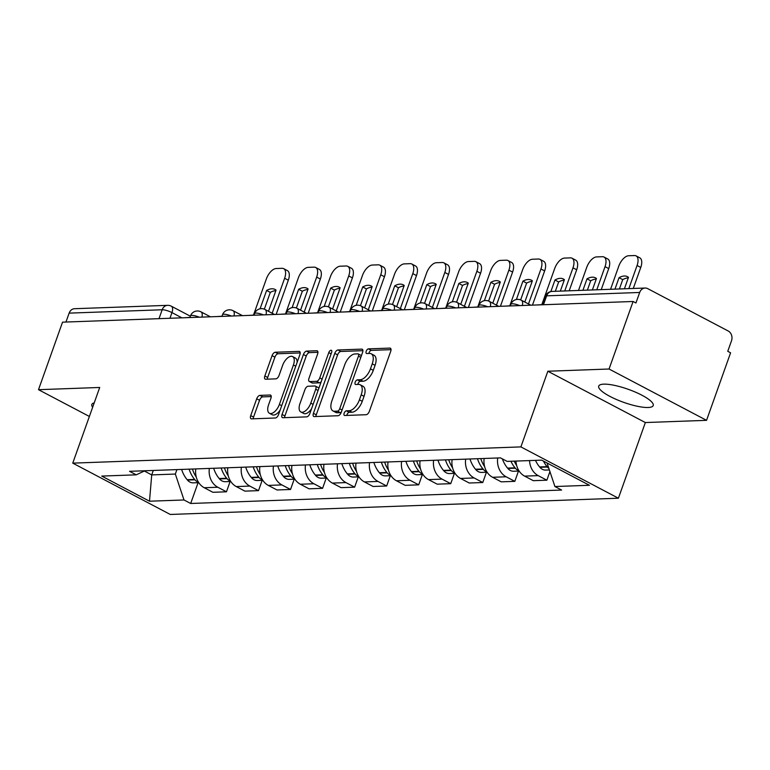 <?xml version="1.0" encoding="UTF-8"?>
<svg xmlns="http://www.w3.org/2000/svg" width="770" height="770" viewBox="0 0 770 770"><rect width="100%" height="100%" fill="white"/><g stroke="black" fill="none" stroke-linecap="round" stroke-linejoin="round"><path stroke-width="1.16" d="M344.151 413.211A2.551 1.271 -62.2 0 0 344.382 415.415A2.551 1.271 -62.2 0 0 344.739 415.492L366.154 414.712A3.638 1.819 -62.2 0 0 369.359 411.305L390.708 351.351A3.638 1.819 -62.2 0 0 390.39 348.204A3.638 1.819 -62.2 0 0 389.88 348.098L368.455 348.868A2.551 1.271 -62.2 0 0 366.212 351.255A2.551 1.271 -62.2 0 0 366.443 353.459A2.551 1.271 -62.2 0 0 366.799 353.536L369.571 353.43A11.646 5.823 -62.2 0 1 371.198 353.786A11.646 5.823 -62.2 0 1 372.228 363.864L370.447 368.859A11.646 5.823 -62.2 0 1 360.196 379.745L357.424 379.851A2.551 1.271 -62.2 0 0 355.182 382.228A2.551 1.271 -62.2 0 0 355.413 384.432A2.551 1.271 -62.2 0 0 355.769 384.509L358.541 384.413A11.646 5.823 -62.2 0 1 360.168 384.759A11.646 5.823 -62.2 0 1 361.197 394.837L359.417 399.832A11.646 5.823 -62.2 0 1 349.166 410.728L346.394 410.824A2.551 1.271 -62.2 0 0 344.151 413.211M360.168 384.759L363.007 386.251A11.646 5.823 -62.2 0 1 364.037 396.329L362.256 401.324A11.646 5.823 -62.2 0 1 352.015 412.219L349.243 412.316A2.551 1.271 -62.2 0 0 347 414.703A2.551 1.271 -62.2 0 0 346.808 415.415M391.025 349.657L371.304 350.369A2.551 1.271 -62.2 0 0 369.061 352.747A2.551 1.271 -62.2 0 0 368.869 353.459M371.198 353.786L374.037 355.278A11.646 5.823 -62.2 0 1 375.067 365.355L373.286 370.351A11.646 5.823 -62.2 0 1 363.045 381.246L360.273 381.342A2.551 1.271 -62.2 0 0 358.031 383.73A2.551 1.271 -62.2 0 0 357.838 384.432M648.138 407.494A28.933 6.911 -160.4 0 0 653.22 405.53A28.933 6.911 -160.4 0 0 635.481 392.151A28.933 6.911 -160.4 0 0 603.796 384.153A28.933 6.911 -160.4 0 0 598.713 386.117A28.933 6.911 -160.4 0 0 616.452 399.505A28.933 6.911 -160.4 0 0 648.138 407.494M259.913 395.385A3.638 1.819 -62.2 0 0 256.708 398.783L250.722 415.608A3.638 1.819 -62.2 0 0 251.039 418.755A3.638 1.819 -62.2 0 0 251.549 418.861L275.333 418.004A3.638 1.819 -62.2 0 0 278.538 414.597L299.886 354.643A3.638 1.819 -62.2 0 0 299.569 351.495A3.638 1.819 -62.2 0 0 299.058 351.389L275.265 352.246A3.638 1.819 -62.2 0 0 272.07 355.653L264.832 375.972A3.638 1.819 -62.2 0 0 265.15 379.119A3.638 1.819 -62.2 0 0 265.66 379.225L275.843 378.859A3.638 1.819 -62.2 0 0 279.048 375.452L282.628 365.375A9.74 4.87 -62.2 0 1 292.561 356.568A9.74 4.87 -62.2 0 1 293.418 364.99L279.366 404.462A9.74 4.87 -62.2 0 1 269.433 413.269A9.74 4.87 -62.2 0 1 268.576 404.847L270.925 398.273A3.638 1.819 -62.2 0 0 270.597 395.125A3.638 1.819 -62.2 0 0 270.087 395.01L259.913 395.385L262.753 396.877A3.638 1.819 -62.2 0 0 259.548 400.284L253.561 417.099A3.638 1.819 -62.2 0 0 253.234 418.803M547.845 371.236L645.347 422.547L706.552 420.333L609.051 369.013L547.845 371.236L520.895 446.898L72.755 463.136L99.705 387.464L38.5 389.687L62.543 322.158L633.094 301.484L635.933 302.985L639.687 292.465L546.642 295.834A7.421 1.771 -160.4 0 0 545.343 296.334L542.34 304.776M609.051 369.013L633.094 301.484M313.419 413.336A3.638 1.819 -62.2 0 0 313.736 416.483A3.638 1.819 -62.2 0 0 314.247 416.589L338.03 415.733A3.638 1.819 -62.2 0 0 341.235 412.325L362.583 352.371A3.638 1.819 -62.2 0 0 362.266 349.224A3.638 1.819 -62.2 0 0 361.756 349.118L337.963 349.975A3.638 1.819 -62.2 0 0 334.767 353.382L313.419 413.336L316.258 414.828A3.638 1.819 -62.2 0 0 315.931 416.531M306.681 416.868L282.898 417.725A3.638 1.819 -62.2 0 1 282.388 417.619A3.638 1.819 -62.2 0 1 282.07 414.472L303.418 354.518A3.638 1.819 -62.2 0 1 306.614 351.11L316.797 350.745A3.638 1.819 -62.2 0 1 317.307 350.851A3.638 1.819 -62.2 0 1 317.625 353.998L308.972 378.32A3.638 1.819 -62.2 0 0 309.29 381.468A3.638 1.819 -62.2 0 0 309.8 381.574L316.557 381.333A3.638 1.819 -62.2 0 0 319.752 377.926L328.771 352.612A2.551 1.271 -62.2 0 1 331.369 350.302A2.551 1.271 -62.2 0 1 331.591 352.506L309.887 413.461A3.638 1.819 -62.2 0 1 306.681 416.868M706.552 420.333L730.595 352.804L727.756 351.312L731.5 340.792A7.421 6.179 87.9 0 0 728.228 331.013L647.782 288.673A7.421 6.179 87.9 0 0 645.096 288.038A7.421 6.179 87.9 0 0 639.687 292.465M645.347 422.547L618.406 498.219L170.257 514.456L72.755 463.136M38.5 389.687L89.378 416.464M65.96 322.033L69.136 313.13A7.421 6.179 -92.1 0 1 74.555 308.712L167.591 305.344A7.421 6.179 87.9 0 0 162.172 309.761L69.136 313.13M515.996 461.076A17.065 14.207 87.9 0 0 524.63 476.12L538.192 475.629A17.065 14.207 -92.1 0 1 529.558 460.585M538.192 475.629L546.864 480.191L549.924 471.587M524.63 476.12L533.302 480.682L546.864 480.191M518.479 471.067L514.822 481.356L506.15 476.794A17.065 14.207 -92.1 0 1 497.718 457.977M484.166 458.468A17.065 14.207 87.9 0 0 492.598 477.284L501.26 481.847L514.822 481.356M486.447 472.222L482.78 482.521L474.108 477.949A17.065 14.207 -92.1 0 1 465.677 459.141M452.125 459.632A17.065 14.207 87.9 0 0 460.556 478.44L469.228 483.011L482.78 482.521M454.406 473.386L450.739 483.675L442.067 479.113A17.065 14.207 -92.1 0 1 433.635 460.296M420.083 460.787A17.065 14.207 87.9 0 0 428.515 479.604L437.187 484.166L450.739 483.675M422.364 474.551L418.697 484.84L410.035 480.278A17.065 14.207 -92.1 0 1 401.603 461.461M388.042 461.952A17.065 14.207 87.9 0 0 396.473 480.769L405.145 485.331L418.697 484.84M390.323 475.706L386.665 485.995L377.993 481.433A17.065 14.207 -92.1 0 1 369.561 462.616M356.01 463.107A17.065 14.207 87.9 0 0 364.441 481.924L373.103 486.486L386.665 485.995M358.291 476.871L354.623 487.16L345.951 482.597A17.065 14.207 -92.1 0 1 337.52 463.781M323.968 464.272A17.065 14.207 87.9 0 0 332.399 483.088L341.072 487.651L354.623 487.16M326.249 478.026L322.582 488.324L313.91 483.753A17.065 14.207 -92.1 0 1 305.478 464.945M291.926 465.436A17.065 14.207 87.9 0 0 300.358 484.243L309.03 488.815L322.582 488.324M294.207 479.19L290.54 489.479L281.878 484.917A17.065 14.207 -92.1 0 1 273.446 466.1M259.885 466.591A17.065 14.207 87.9 0 0 268.316 485.408L276.988 489.97L290.54 489.479M262.166 480.355L258.508 490.644L249.836 486.082A17.065 14.207 -92.1 0 1 241.405 467.265M227.843 467.756A17.065 14.207 87.9 0 0 236.274 486.573L244.947 491.135L258.508 490.644M230.124 481.51L226.467 491.799L217.794 487.237A17.065 14.207 -92.1 0 1 209.363 468.42M195.811 468.911A17.065 14.207 87.9 0 0 204.243 487.728L212.905 492.29L226.467 491.799M144.356 471.028L151.719 474.907L175.339 474.05L184.001 499.971L149.495 501.212L101.736 476.081L136.242 474.83L129.562 471.317L500.481 457.881L507.16 461.394L541.666 460.142L589.425 485.283L554.92 486.525L547.047 462.972M184.001 499.971L190.681 503.484L561.6 490.047L554.92 486.525M520.895 446.898L618.406 498.219M94.229 402.854A28.933 6.911 -160.4 0 0 91.832 404.481A28.933 6.911 -160.4 0 0 92.66 407.263M153.307 470.451L151.719 474.907L149.495 501.212M175.339 474.05L176.927 469.604M198.092 482.675L190.681 503.484M136.242 474.83L144.943 470.759M362.911 350.668L340.812 351.476A3.638 1.819 -62.2 0 0 337.606 354.874L316.258 414.828M337.472 411.151A2.551 1.271 -62.2 0 0 339.714 408.764L358.454 356.135A2.551 1.271 -62.2 0 0 358.233 353.931A2.551 1.271 -62.2 0 0 357.877 353.853L354.951 353.959A11.646 5.823 -62.2 0 0 344.71 364.855L331.899 400.833A11.646 5.823 -62.2 0 0 332.919 410.901A11.646 5.823 -62.2 0 0 334.555 411.257L337.472 411.151L340.321 412.643A2.551 1.271 -62.2 0 0 341.283 412.191M361.38 355.75A2.551 1.271 -62.2 0 0 361.072 355.432L358.233 353.931M332.919 410.901L335.768 412.402A11.646 5.823 -62.2 0 0 337.395 412.749L334.555 411.257M340.321 412.643L337.395 412.749M317.952 352.304L309.463 352.612A3.638 1.819 -62.2 0 0 306.258 356.01L284.91 415.964A3.638 1.819 -62.2 0 0 284.582 417.667M309.29 381.468L312.129 382.959A3.638 1.819 -62.2 0 0 312.639 383.065L319.396 382.825A3.638 1.819 -62.2 0 0 321.157 381.805M299.982 403.547A9.74 4.87 -62.2 0 0 300.839 411.969A9.74 4.87 -62.2 0 0 310.772 403.153L315.719 389.254A3.638 1.819 -62.2 0 0 315.402 386.097A3.638 1.819 -62.2 0 0 314.892 385.991L308.135 386.232A3.638 1.819 -62.2 0 0 304.939 389.639L299.982 403.547M300.839 411.969L303.688 413.461A9.74 4.87 -62.2 0 0 311.561 408.745M318.809 388.398A3.638 1.819 -62.2 0 0 318.241 387.599L315.402 386.097M271.242 396.569L262.753 396.877M269.433 413.269L272.272 414.77A9.74 4.87 -62.2 0 0 280.155 410.054M297.114 362.429A9.74 4.87 -62.2 0 0 295.401 358.06L292.561 356.568M300.213 352.939L278.114 353.748A3.638 1.819 -62.2 0 0 274.909 357.145L267.671 377.464A3.638 1.819 -62.2 0 0 267.354 379.167M543.456 461.086A28.192 23.466 87.9 0 0 547.085 466.659L547.403 467.034A9.365 7.796 87.9 0 0 548.866 468.42M535.487 460.364A28.192 23.466 87.9 0 0 539.587 466.928L539.905 467.313A9.365 7.796 87.9 0 0 545.709 470.075L549.376 469.95M633.277 288.471L640.765 267.45A11.127 5.563 -62.2 0 0 639.783 257.825L636.087 255.881A11.127 5.563 -62.2 0 0 634.528 255.544L628.57 255.756A11.127 5.563 117.8 0 0 618.782 266.16L610.552 289.299M614.961 289.135L619.041 277.681L622.738 279.625A22.994 11.502 117.8 0 1 628.272 277.951M622.738 279.625L619.407 288.971M536.786 304.978L542.388 304.622M636.087 255.881A11.127 5.563 -62.2 0 1 637.069 265.496L628.83 288.635M619.041 277.681A22.994 11.502 117.8 0 1 627.521 276.7A22.994 11.502 117.8 0 1 628.493 277.344L624.412 288.788M510.943 461.259A28.192 23.466 87.9 0 0 515.043 467.823L515.361 468.199A9.365 7.796 87.9 0 0 518.874 470.643M502.387 458.882A28.192 23.466 87.9 0 0 507.546 468.093L507.863 468.468A9.365 7.796 87.9 0 0 513.677 471.24L519.134 471.038M516.651 465.475A28.192 23.466 -92.1 0 1 514.225 461.134M601.235 289.636L608.724 268.605A11.127 5.563 -62.2 0 0 607.742 258.98L604.046 257.036A11.127 5.563 -62.2 0 0 602.487 256.708L596.529 256.92A11.127 5.563 117.8 0 0 586.75 267.325L578.511 290.454M582.928 290.29L587 278.846L590.696 280.79A22.994 11.502 117.8 0 1 596.23 279.115M590.696 280.79L587.375 290.136M504.745 306.133L510.356 305.786M604.046 257.036A11.127 5.563 -62.2 0 1 605.028 266.661L596.788 289.789M587 278.846A22.994 11.502 117.8 0 1 595.479 277.864A22.994 11.502 117.8 0 1 596.452 278.499L592.371 289.953M477.487 458.708A28.192 23.466 87.9 0 0 483.002 468.978L483.319 469.353A9.365 7.796 87.9 0 0 486.833 471.798M469.989 458.978A28.192 23.466 87.9 0 0 475.514 469.248L475.822 469.633A9.365 7.796 87.9 0 0 481.635 472.405L487.092 472.203M484.619 466.63A28.192 23.466 -92.1 0 1 480.778 458.593M569.194 290.791L576.682 269.769A11.127 5.563 -62.2 0 0 575.7 260.144L572.004 258.2A11.127 5.563 -62.2 0 0 570.445 257.863L564.497 258.085A11.127 5.563 117.8 0 0 554.708 268.48L541.83 304.641M550.848 291.561L554.968 280.001L558.654 281.955A22.994 11.502 117.8 0 1 564.198 280.27M558.654 281.955L555.334 291.291M472.703 307.297L478.314 306.941M572.004 258.2A11.127 5.563 -62.2 0 1 572.986 267.825L564.747 290.954M554.968 280.001A22.994 11.502 117.8 0 1 563.438 279.019A22.994 11.502 117.8 0 1 564.41 279.664L560.329 291.118M445.455 459.873A28.192 23.466 87.9 0 0 450.97 470.143L451.287 470.518A9.365 7.796 87.9 0 0 454.791 472.963M437.957 460.142A28.192 23.466 87.9 0 0 443.472 470.412L443.789 470.788A9.365 7.796 87.9 0 0 449.593 473.56L455.051 473.367M452.577 467.794A28.192 23.466 -92.1 0 1 448.737 459.748M532.465 305.132L544.64 270.925A11.127 5.563 -62.2 0 0 543.668 261.3L539.972 259.355A11.127 5.563 -62.2 0 0 538.413 259.028L532.455 259.24A11.127 5.563 117.8 0 0 522.666 269.644L509.788 305.806M516.391 299.501L522.926 281.166L526.622 283.11A22.994 11.502 117.8 0 1 532.157 281.435M526.622 283.11L520.645 299.896M440.661 308.462L446.273 308.106M539.972 259.355A11.127 5.563 -62.2 0 1 540.944 268.98L528.49 303.977M522.926 281.166A22.994 11.502 117.8 0 1 531.406 280.184A22.994 11.502 117.8 0 1 532.368 280.819L524.813 302.042M413.413 461.028A28.192 23.466 87.9 0 0 418.928 471.298L419.246 471.683A9.365 7.796 87.9 0 0 422.749 474.118M405.915 461.307A28.192 23.466 87.9 0 0 411.43 471.577L411.748 471.952A9.365 7.796 87.9 0 0 417.552 474.724L423.009 474.522M420.536 468.949A28.192 23.466 -92.1 0 1 416.695 460.912M500.423 306.296L512.599 272.089A11.127 5.563 -62.2 0 0 511.626 262.464L507.931 260.52A11.127 5.563 -62.2 0 0 506.371 260.183L500.413 260.404A11.127 5.563 117.8 0 0 490.625 270.809L477.756 306.97M484.359 300.666L490.885 282.33L494.581 284.274A22.994 11.502 117.8 0 1 500.115 282.59M494.581 284.274L488.603 301.051M408.62 309.617L414.231 309.271M507.931 260.52A11.127 5.563 -62.2 0 1 508.903 270.145L496.448 305.141M490.885 282.33A22.994 11.502 117.8 0 1 499.364 281.339A22.994 11.502 117.8 0 1 500.336 281.984L492.771 303.207M381.371 462.192A28.192 23.466 87.9 0 0 386.887 472.462L387.204 472.838A9.365 7.796 87.9 0 0 390.717 475.283M373.873 462.462A28.192 23.466 87.9 0 0 379.389 472.732L379.706 473.107A9.365 7.796 87.9 0 0 385.51 475.879L390.977 475.687M388.494 470.114A28.192 23.466 -92.1 0 1 384.654 462.077M468.381 307.451L480.567 273.254A11.127 5.563 -62.2 0 0 479.585 263.629L475.889 261.685A11.127 5.563 -62.2 0 0 474.33 261.348L468.372 261.559A11.127 5.563 117.8 0 0 458.593 271.964L445.714 308.125M452.317 301.83L458.843 283.485L462.539 285.429A22.994 11.502 117.8 0 1 468.073 283.755M462.539 285.429L456.562 302.215M376.588 310.782L382.19 310.425M475.889 261.685A11.127 5.563 -62.2 0 1 476.871 271.3L464.406 306.296M458.843 283.485A22.994 11.502 117.8 0 1 467.323 282.503A22.994 11.502 117.8 0 1 468.295 283.148L460.739 304.362M349.33 463.357A28.192 23.466 87.9 0 0 354.845 473.627L355.163 474.002A9.365 7.796 87.9 0 0 358.676 476.447M341.832 463.627A28.192 23.466 87.9 0 0 347.357 473.897L347.665 474.272A9.365 7.796 87.9 0 0 353.478 477.044L358.936 476.842M356.452 471.279A28.192 23.466 -92.1 0 1 352.622 463.232M436.34 308.616L448.525 274.409A11.127 5.563 -62.2 0 0 447.543 264.784L443.847 262.839A11.127 5.563 -62.2 0 0 442.288 262.512L436.34 262.724A11.127 5.563 117.8 0 0 426.551 273.129L413.673 309.29M420.276 302.985L426.801 284.65L430.497 286.594A22.994 11.502 117.8 0 1 436.032 284.919M430.497 286.594L424.53 303.37M344.546 311.937L350.158 311.59M443.847 262.839A11.127 5.563 -62.2 0 1 444.829 272.464L432.365 307.461M426.801 284.65A22.994 11.502 117.8 0 1 435.281 283.668A22.994 11.502 117.8 0 1 436.253 284.303L428.697 305.526M317.288 464.512A28.192 23.466 87.9 0 0 322.813 474.782L323.121 475.157A9.365 7.796 87.9 0 0 326.634 477.602M309.8 464.782A28.192 23.466 87.9 0 0 315.315 475.052L315.633 475.436A9.365 7.796 87.9 0 0 321.436 478.209L326.894 478.006M324.42 472.433A28.192 23.466 -92.1 0 1 320.58 464.397M404.308 309.771L416.483 275.573A11.127 5.563 -62.2 0 0 415.502 265.948L411.806 264.004A11.127 5.563 -62.2 0 0 410.256 263.667L404.298 263.889A11.127 5.563 117.8 0 0 394.51 274.284L381.631 310.445M388.234 304.15L394.769 285.805L398.465 287.759A22.994 11.502 117.8 0 1 404 286.074M398.465 287.759L392.488 304.535M312.505 313.101L318.116 312.745M411.806 264.004A11.127 5.563 -62.2 0 1 412.787 273.629L400.333 308.616M394.769 285.805A22.994 11.502 117.8 0 1 403.239 284.823A22.994 11.502 117.8 0 1 404.212 285.468L396.656 306.691M285.256 465.677A28.192 23.466 87.9 0 0 290.771 475.947L291.089 476.322A9.365 7.796 87.9 0 0 294.592 478.767M277.758 465.946A28.192 23.466 87.9 0 0 283.273 476.216L283.591 476.592A9.365 7.796 87.9 0 0 289.395 479.364L294.852 479.171M292.379 473.598A28.192 23.466 -92.1 0 1 288.538 465.552M372.266 310.936L384.442 276.728A11.127 5.563 -62.2 0 0 383.47 267.103L379.774 265.159A11.127 5.563 -62.2 0 0 378.214 264.832L372.257 265.044A11.127 5.563 117.8 0 0 362.468 275.448L349.59 311.609M356.192 305.305L362.728 286.969L366.424 288.914A22.994 11.502 117.8 0 1 371.958 287.239M366.424 288.914L360.447 305.7M280.463 314.266L286.074 313.91M379.774 265.159A11.127 5.563 -62.2 0 1 380.746 274.784L368.291 309.781M362.728 286.969A22.994 11.502 117.8 0 1 371.207 285.988A22.994 11.502 117.8 0 1 372.17 286.623L364.614 307.846M253.214 466.832A28.192 23.466 87.9 0 0 258.73 477.102L259.047 477.487A9.365 7.796 87.9 0 0 262.56 479.922M245.717 467.111A28.192 23.466 87.9 0 0 251.232 477.381L251.549 477.756A9.365 7.796 87.9 0 0 257.353 480.528L262.811 480.326M260.337 474.753A28.192 23.466 -92.1 0 1 256.497 466.716M340.225 312.1L352.41 277.893A11.127 5.563 -62.2 0 0 351.428 268.268L347.732 266.324A11.127 5.563 -62.2 0 0 346.173 265.987L340.215 266.208A11.127 5.563 117.8 0 0 330.426 276.613L317.558 312.764M324.16 306.47L330.686 288.134L334.382 290.078A22.994 11.502 117.8 0 1 339.917 288.394M334.382 290.078L328.405 306.855M248.431 315.421L254.033 315.074M347.732 266.324A11.127 5.563 -62.2 0 1 348.714 275.949L336.249 310.936M330.686 288.134A22.994 11.502 117.8 0 1 339.166 287.143A22.994 11.502 117.8 0 1 340.138 287.788L332.582 309.011M221.173 467.996A28.192 23.466 87.9 0 0 226.688 478.266L227.006 478.642A9.365 7.796 87.9 0 0 230.519 481.086M213.675 468.266A28.192 23.466 87.9 0 0 219.19 478.536L219.508 478.911A9.365 7.796 87.9 0 0 225.321 481.683L230.779 481.491M228.295 475.918A28.192 23.466 -92.1 0 1 224.465 467.881M308.183 313.255L320.368 279.048A11.127 5.563 -62.2 0 0 319.386 269.433L315.69 267.488A11.127 5.563 -62.2 0 0 314.131 267.151L308.173 267.363A11.127 5.563 117.8 0 0 298.394 277.768L285.516 313.929M292.119 307.634L298.644 289.289L302.341 291.233A22.994 11.502 117.8 0 1 307.875 289.558M302.341 291.233L296.363 308.019M216.389 316.586L222.001 316.229M315.69 267.488A11.127 5.563 -62.2 0 1 316.672 277.104L304.208 312.1M298.644 289.289A22.994 11.502 117.8 0 1 307.124 288.307A22.994 11.502 117.8 0 1 308.096 288.952L300.541 310.166M189.131 469.161A28.192 23.466 87.9 0 0 194.646 479.431L194.964 479.806A9.365 7.796 87.9 0 0 198.477 482.251M181.633 469.431A28.192 23.466 87.9 0 0 187.158 479.7L187.476 480.076A9.365 7.796 87.9 0 0 193.28 482.848L198.737 482.646M196.263 477.082A28.192 23.466 -92.1 0 1 192.423 469.036M276.151 314.42L288.327 280.213A11.127 5.563 -62.2 0 0 287.345 270.588L283.649 268.643A11.127 5.563 -62.2 0 0 282.099 268.316L276.141 268.528A11.127 5.563 117.8 0 0 266.353 278.933L253.474 315.094M260.077 308.789L266.613 290.454L270.299 292.398A22.994 11.502 117.8 0 1 275.843 290.723M270.299 292.398L264.331 309.174M184.348 317.74L189.959 317.394M283.649 268.643A11.127 5.563 -62.2 0 1 284.631 278.268L272.166 313.265M266.613 290.454A22.994 11.502 117.8 0 1 275.083 289.472A22.994 11.502 117.8 0 1 276.055 290.107L268.499 311.33M181.893 317.837L171.96 312.61A7.421 1.771 -160.4 0 0 162.172 309.761L159.005 318.664M169.949 318.27L171.96 312.61A7.421 3.706 117.8 0 0 171.315 306.19A7.421 7.421 0 0 0 167.591 305.344M236.274 486.573L249.836 486.082M268.316 485.408L281.878 484.917M300.358 484.243L313.91 483.753M332.399 483.088L345.951 482.597M364.441 481.924L377.993 481.433M396.473 480.769L410.035 480.278M428.515 479.604L442.067 479.113M460.556 478.44L474.108 477.949M492.598 477.284L506.15 476.794M204.243 487.728L217.794 487.237M519.75 305.594A7.421 1.771 -160.4 0 0 510.885 304.285L510.298 305.94M530.8 305.19L521.328 300.213A7.421 3.706 117.8 0 1 522.329 305.498M487.708 306.758A7.421 1.771 -160.4 0 0 478.844 305.449L478.257 307.095M455.667 307.913A7.421 1.771 -160.4 0 0 446.802 306.604L446.215 308.26M423.625 309.078A7.421 1.771 -160.4 0 0 414.77 307.769L414.183 309.415M391.593 310.233A7.421 1.771 -160.4 0 0 382.728 308.924L382.141 310.579M359.552 311.398A7.421 1.771 -160.4 0 0 350.687 310.089L350.1 311.735M327.51 312.562A7.421 1.771 -160.4 0 0 318.645 311.253L318.058 312.899M295.468 313.717A7.421 1.771 -160.4 0 0 286.613 312.408L286.026 314.064M263.427 314.882A7.421 1.771 -160.4 0 0 254.572 313.573L253.984 315.219M231.395 316.037A7.421 1.771 -160.4 0 0 222.53 314.728L221.943 316.383M199.353 317.202A7.421 1.771 -160.4 0 0 190.488 315.892L189.901 317.538M498.758 306.354L489.287 301.368A7.421 3.706 117.8 0 1 490.288 306.662M466.716 307.519L457.255 302.533A7.421 3.706 117.8 0 1 458.246 307.817M434.684 308.674L425.213 303.688A7.421 3.706 117.8 0 1 426.205 308.982M402.643 309.838L393.172 304.853A7.421 3.706 117.8 0 1 394.173 310.146M370.601 310.993L361.13 306.017A7.421 3.706 117.8 0 1 362.131 311.301M338.559 312.158L329.088 307.172A7.421 3.706 117.8 0 1 330.089 312.466M306.518 313.323L297.056 308.337A7.421 3.706 117.8 0 1 298.048 313.621M274.486 314.478L265.015 309.492A7.421 3.706 117.8 0 1 266.006 314.786M242.444 315.642L232.973 310.656A7.421 3.706 117.8 0 1 233.974 315.95M210.403 316.797L200.931 311.821A7.421 3.706 117.8 0 1 201.933 317.105M543.476 304.737L546.642 295.834A7.421 6.179 87.9 0 1 552.061 291.416A7.421 7.421 0 0 0 545.343 296.334M352.015 412.219L349.166 410.728M362.256 401.324L359.417 399.832M364.037 396.329L361.197 394.837M360.273 381.342L357.424 379.851M363.045 381.246L360.196 379.745M373.286 370.351L370.447 368.859M375.067 365.355L372.228 363.864M371.304 350.369L368.455 348.868M390.765 348.56L389.88 348.098M349.243 412.316L346.394 410.824M337.606 354.874L334.767 353.382M340.812 351.476L337.963 349.975M362.641 349.58L361.756 349.118M342.063 409.996L339.714 408.764M360.803 357.376L358.454 356.135M284.91 415.964L282.07 414.472M306.258 356.01L303.418 354.518M309.463 352.612L306.614 351.11M317.683 351.207L316.797 350.745M312.639 383.065L309.8 381.574M319.396 382.825L316.557 381.333M322.101 379.158L319.752 377.926M331.119 353.844L328.771 352.612M313.12 404.394L310.772 403.153M318.068 390.486L315.719 389.254M270.982 395.482L270.087 395.01M281.704 405.694L279.366 404.462M295.767 366.222L293.418 364.99M267.671 377.464L264.832 375.972M274.909 357.145L272.07 355.653M278.114 353.748L275.265 352.246M299.944 351.851L299.058 351.389M253.561 417.099L250.722 415.608M259.548 400.284L256.708 398.783M539.905 467.313L547.403 467.034M539.587 466.928L547.085 466.659M637.069 265.496L640.765 267.45M507.863 468.468L515.361 468.199M507.546 468.093L515.043 467.823M605.028 266.661L608.724 268.605M475.822 469.633L483.319 469.353M475.514 469.248L483.002 468.978M572.986 267.825L576.682 269.769M443.789 470.788L451.287 470.518M443.472 470.412L450.97 470.143M540.944 268.98L544.64 270.925M411.748 471.952L419.246 471.683M411.43 471.577L418.928 471.298M508.903 270.145L512.599 272.089M379.706 473.107L387.204 472.838M379.389 472.732L386.887 472.462M476.871 271.3L480.567 273.254M347.665 474.272L355.163 474.002M347.357 473.897L354.845 473.627M444.829 272.464L448.525 274.409M315.633 475.436L323.121 475.157M315.315 475.052L322.813 474.782M412.787 273.629L416.483 275.573M283.591 476.592L291.089 476.322M283.273 476.216L290.771 475.947M380.746 274.784L384.442 276.728M251.549 477.756L259.047 477.487M251.232 477.381L258.73 477.102M348.714 275.949L352.41 277.893M219.508 478.911L227.006 478.642M219.19 478.536L226.688 478.266M316.672 277.104L320.368 279.048M187.476 480.076L194.964 479.806M187.158 479.7L194.646 479.431M284.631 278.268L288.327 280.213M521.328 300.213A7.421 7.421 0 0 0 510.885 304.285M489.287 301.368A7.421 7.421 0 0 0 478.844 305.449M457.255 302.533A7.421 7.421 0 0 0 446.802 306.604M425.213 303.688A7.421 7.421 0 0 0 414.77 307.769M393.172 304.853A7.421 7.421 0 0 0 382.728 308.924M361.13 306.017A7.421 7.421 0 0 0 350.687 310.089M329.088 307.172A7.421 7.421 0 0 0 318.645 311.253M297.056 308.337A7.421 7.421 0 0 0 286.613 312.408M265.015 309.492A7.421 7.421 0 0 0 254.572 313.573M232.973 310.656A7.421 7.421 0 0 0 222.53 314.728M200.931 311.821A7.421 7.421 0 0 0 190.488 315.892M171.315 306.19L190.373 316.22M552.061 291.416L645.096 288.038"/></g></svg>
